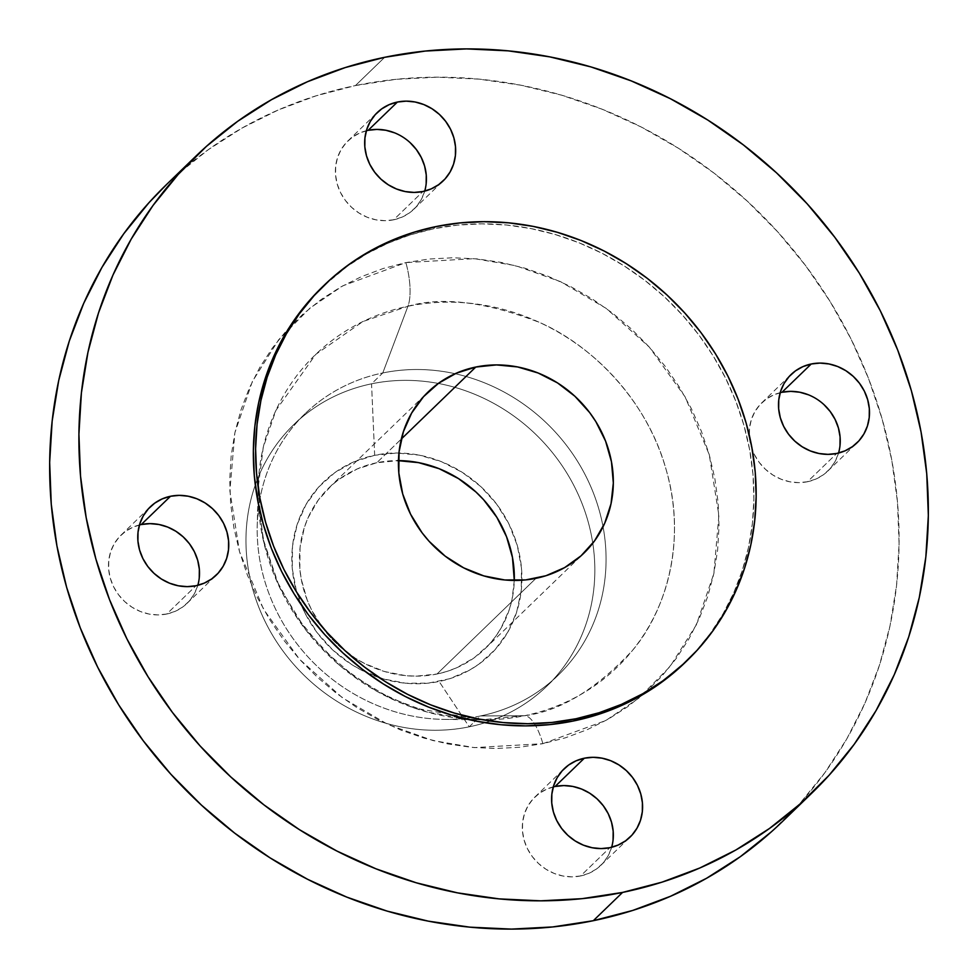 <?xml version="1.0" encoding="UTF-8"?>
<svg xmlns="http://www.w3.org/2000/svg" width="978" height="978" viewBox="0 0 978 978"><rect width="100%" height="100%" fill="white"/><g stroke="black" fill="none" stroke-linecap="round" stroke-linejoin="round"><path stroke-width="0.73" stroke-dasharray="4.89 3.67" d="M780.187 392.679A47.47 43.594 46 0 0 761.752 402.863A47.47 43.594 46 0 0 755.884 457.362A47.47 43.594 46 0 0 807.486 481.738L836.74 453.462L807.486 481.738L798.72 482.643L789.796 481.787L781.067 479.208L772.865 475.015L765.505 469.354L759.258 462.447L754.38 454.574L751.055 446.017L749.417 437.117L749.503 428.205L751.336 419.635L754.845 411.738L759.882 404.806L766.251 399.122L773.72 394.88L781.997 392.264M553.279 786.899A47.47 43.594 46 0 0 534.844 797.094A47.47 43.594 46 0 0 528.976 851.581A47.47 43.594 46 0 0 580.577 875.958L609.832 847.694L580.577 875.958L571.812 876.863L562.888 876.007L554.159 873.427L545.956 869.234L538.585 863.574L532.35 856.679L527.472 848.794L524.147 840.236L522.496 831.337L522.594 822.437L524.428 813.867L527.924 805.97L532.961 799.038L539.343 793.341L546.812 789.099L555.088 786.483M139.451 524.954A47.47 43.594 46 0 0 121.015 535.149A47.47 43.594 46 0 0 115.147 589.636A47.47 43.594 46 0 0 166.749 614.013L196.003 585.736L166.749 614.013L157.984 614.917L149.059 614.062L140.331 611.482L132.128 607.289L124.756 601.629L118.521 594.734L113.644 586.849L110.318 578.291L108.668 569.392L108.766 560.492L110.6 551.922L114.108 544.012L119.133 537.081L125.514 531.396L132.984 527.154L141.26 524.538M366.359 130.722A47.47 43.594 46 0 0 347.923 140.918A47.47 43.594 46 0 0 342.055 195.417A47.47 43.594 46 0 0 393.657 219.793L422.912 191.517L393.657 219.793L384.892 220.686L375.968 219.83L367.239 217.263L359.036 213.057L351.677 207.409L345.43 200.502L340.552 192.629L337.227 184.072L335.588 175.172L335.674 166.26L337.508 157.69L341.016 149.793L346.053 142.861L352.422 137.165L359.892 132.935L368.168 130.306M542.888 743.671A39.56 13.521 -101.7 0 0 524.575 715.7L481.616 719.808L414.073 707.986L376.652 691.201L339.537 665.333L305.906 630.113L279.317 586.776L262.85 538.242L258.07 488.548L263.278 447.239L275.918 410.393L315.772 354.354L362.948 321.53L407.936 306.273A39.56 13.521 -101.7 0 0 405.858 262.605L342.838 285.808L309.867 308.18L278.632 339.806L252.361 381.506L234.891 432.728L229.867 490.919L239.5 551.629L263.595 609.343L299.378 659.111L342.471 697.827L388.266 724.649L433.046 740.59L474.391 747.62L542.888 743.671L519.538 747.265L495.748 748.5L471.763 747.388L447.79 743.916L424.085 738.121L400.858 730.065L378.339 719.832L356.738 707.51L336.285 693.206L317.153 677.082L299.537 659.282L283.596 639.979L269.5 619.355L257.385 597.619L247.348 574.966L239.5 551.629L233.913 527.814L230.649 503.768L229.72 479.709L231.163 455.882L234.94 432.508L241.016 409.819L249.353 388.021L259.842 367.337L272.41 347.96L286.921 330.075L303.229 313.865L321.187 299.476L340.625 287.043L361.347 276.688L383.168 268.51L405.858 262.605L429.208 259.011L452.997 257.764L476.983 258.889L500.956 262.361L524.673 268.143L547.9 276.199L570.418 286.444L592.008 298.767L612.472 313.058L631.605 329.183L649.221 346.982L665.15 366.298L679.245 386.909L691.373 408.657L701.397 431.31L709.246 454.648L714.832 478.462L718.109 502.509L719.026 526.555L717.595 550.382L713.818 573.756L707.73 596.458L699.404 618.243L688.903 638.927L676.348 658.304L661.837 676.189L645.517 692.412L627.558 706.801L608.12 719.233L587.399 729.588L565.59 737.754L542.888 743.671L605.92 720.468L638.891 698.096L670.113 666.47L696.385 624.759L713.854 573.548L718.891 515.345L709.246 454.648L685.162 396.934L649.368 347.166L606.287 308.449L560.48 281.615L515.712 265.686L474.367 258.644L405.858 262.605A39.56 13.521 78.3 0 1 407.936 306.273A217.202 199.488 -134 0 1 666.152 469.721A217.202 199.488 -134 0 1 524.575 715.7L480.479 715.957L469.244 726.813L439.098 681.483A120.001 110.208 46 0 0 517.313 545.577A120.001 110.208 46 0 0 374.66 455.283L371.542 383.816A181.957 167.116 -134 0 1 592.778 543.242A181.957 167.116 -134 0 1 469.244 726.813A181.957 167.116 46 0 0 546.861 686.14A181.957 167.116 46 0 0 592.778 543.242A181.957 167.116 46 0 0 371.542 383.816L382.777 372.96A181.957 167.116 -134 0 1 603.059 526.775A181.957 167.116 -134 0 1 558.083 675.297A181.957 167.116 -134 0 1 480.479 715.957A181.957 167.116 46 0 0 603.059 526.775A181.957 167.116 46 0 0 382.777 372.96L407.936 306.273L382.777 372.96A181.957 167.116 46 0 0 258.803 506.029A181.957 167.116 46 0 0 257.226 525.663A181.957 167.116 46 0 0 444.489 719.392A181.957 167.116 46 0 0 464.159 718.488A181.957 167.116 46 0 0 480.479 715.957L524.575 715.7A217.202 199.488 -134 0 1 481.616 719.808A217.202 199.488 -134 0 1 466.787 719.111A217.202 199.488 -134 0 1 258.265 503.389A217.202 199.488 -134 0 1 258.07 488.548A217.202 199.488 -134 0 1 407.936 306.273C441.909 296.358 485.773 301.762 539.538 322.447C591.421 345.002 647.155 400.063 666.152 469.721C686.752 539.049 666.825 609.722 632.852 650.003C596.189 689.368 560.088 711.263 524.575 715.7A39.56 13.521 78.3 0 1 542.888 743.671M782.278 821.691A443.034 406.897 46 0 0 837.058 313.094A443.034 406.897 46 0 0 355.43 85.575L384.684 57.299L355.43 85.575A443.034 406.897 46 0 0 166.468 184.585M686.189 661.495A261.077 239.781 46 0 0 716.923 362.141A261.077 239.781 46 0 0 433.535 228.803L435.785 226.627L433.535 228.803A261.077 239.781 46 0 0 322.178 287.153M376.787 462.741A112.091 102.947 46 0 0 328.975 487.79A112.091 102.947 46 0 0 315.112 616.458A112.091 102.947 46 0 0 436.97 674.025L535.968 578.328L436.97 674.025A112.091 102.947 46 0 0 484.77 648.976A112.091 102.947 46 0 0 514.294 580.455L512.044 599.404L509.367 609.367L501.103 628.023L495.577 636.531L489.208 644.392L474.159 657.839L456.518 667.84L446.934 671.434L436.97 674.025L416.261 676.153L405.723 675.664L384.782 671.593L364.696 663.561L355.21 658.145L337.826 644.783L330.087 636.959L323.082 628.487L311.566 609.881L307.165 599.93L301.261 579.221L299.83 568.658L300.05 547.631L304.378 527.399L308.046 517.827L318.168 500.223L331.701 485.247L339.598 478.927L357.239 468.927L376.787 462.741L401.31 439.024L376.787 462.741L398.462 460.614A112.091 102.947 46 0 0 376.787 462.741M685.26 662.387L695.395 651.898L710.236 633.61L723.097 613.781L733.83 592.619L742.351 570.321L748.573 547.105L752.437 523.206L753.904 498.829L752.962 474.22L749.613 449.623L743.903 425.259L735.872 401.383L725.615 378.205L713.206 355.968L698.793 334.867L682.485 315.124L664.465 296.909L644.893 280.417L623.964 265.796L601.873 253.18L578.842 242.715L555.076 234.476L530.822 228.546L506.298 224.989L481.751 223.852L457.423 225.123L433.535 228.803L410.32 234.842L387.997 243.204L366.799 253.791L346.921 266.517L322.373 286.957M771.483 831.716L799.808 803.561L824.992 772.522L846.801 738.879L865.029 702.962L879.479 665.138L890.041 625.737L896.594 585.162L899.088 543.792L897.486 502.044L891.814 460.296L882.119 418.963L868.501 378.437L851.08 339.109L830.029 301.371L805.566 265.576L777.901 232.055L747.314 201.162L714.111 173.167L678.585 148.35L641.103 126.957L602.008 109.181L561.678 95.196L520.516 85.147L478.914 79.12L437.264 77.176L395.968 79.328L355.43 85.575L316.041 95.832L278.168 110.013L242.189 127.984L208.448 149.573L177.262 174.561L166.798 184.28M808.415 394.794L816.63 398.987L823.989 404.647M839.98 445.785L838.146 454.354L834.65 462.252L829.613 469.183L823.231 474.88L815.762 479.122L807.486 481.738A47.47 43.594 46 0 0 827.73 471.127A47.47 43.594 46 0 0 838.549 453.046M613.072 840.016L611.238 848.586L607.741 856.483L602.705 863.415L596.323 869.1L588.854 873.342L580.577 875.958A47.47 43.594 46 0 0 600.822 865.359A47.47 43.594 46 0 0 611.641 847.278M199.243 578.059L197.409 586.629L193.913 594.538L188.876 601.458L182.495 607.155L175.025 611.397L166.749 614.013A47.47 43.594 46 0 0 186.994 603.402A47.47 43.594 46 0 0 197.813 585.321M394.586 132.837L402.802 137.042L410.161 142.69M426.151 183.84L424.318 192.409L420.821 200.307L415.784 207.238L409.415 212.935L401.934 217.165L393.657 219.793A47.47 43.594 46 0 0 413.902 209.182A47.47 43.594 46 0 0 424.721 191.101M480.479 715.957A181.957 167.116 -134 0 1 464.159 718.488A181.957 167.116 -134 0 1 258.803 506.042A181.957 167.116 -134 0 1 305.16 413.621A181.957 167.116 -134 0 1 382.777 372.96L371.542 383.816A181.957 167.116 46 0 0 293.938 424.476A181.957 167.116 46 0 0 271.444 633.365A181.957 167.116 46 0 0 469.244 726.813L480.479 715.957M469.244 726.813A181.957 167.116 -134 0 1 252.935 589.881A181.957 167.116 -134 0 1 371.542 383.816L374.66 455.283A120.001 110.208 46 0 0 301.114 604.612A120.001 110.208 46 0 0 367.068 672.852A120.001 110.208 46 0 0 439.098 681.483L469.244 726.813M374.66 455.283L353.73 461.897L334.843 472.618L318.73 487.007L306.004 504.526L297.153 524.501L292.508 546.164L292.275 568.683L296.432 591.177L304.843 612.803L317.165 632.729L332.948 650.174L351.567 664.478L361.713 670.272L383.229 678.879L405.65 683.231L428.107 683.17L449.758 678.708L469.77 669.991L478.902 664.148L495.015 649.759L507.753 632.228L516.604 612.265L521.237 590.602L521.482 568.084L517.313 545.577L508.902 523.951L496.579 504.037L480.809 486.592L462.191 472.288L441.445 461.677L419.379 455.161L396.824 453.01L374.66 455.283M761.752 402.863L791.006 374.598M534.844 797.094L564.098 768.818M121.015 535.149L150.27 506.873M347.923 140.918L377.178 112.641M444.489 719.392L481.616 719.808L466.726 719.099L427.594 712.082L389.647 697.754L354.342 676.605L323.033 649.416L296.933 617.216L276.994 581.213L263.962 542.802L258.278 503.438L258.07 488.548L257.226 525.663M558.083 675.297L546.861 686.14M328.975 487.79L427.973 392.092M484.77 648.976L583.78 553.279M305.16 413.621L293.938 424.476M413.902 209.182L443.156 180.906M186.994 603.402L216.248 575.137M600.822 865.359L630.076 837.082M827.73 471.127L856.985 442.851"/><path stroke-width="1.47" d="M838.549 453.046A47.47 43.594 46 0 0 826.777 407.423A47.47 43.594 46 0 0 781.997 392.264L811.251 363.987A47.47 43.594 -134 0 1 862.853 388.364A47.47 43.594 -134 0 1 856.985 442.851A47.47 43.594 -134 0 1 836.74 453.462L845.016 450.846L852.486 446.604L858.867 440.919L863.892 433.987L867.4 426.078L869.234 417.508L869.332 408.608L867.682 399.709L864.356 391.151L859.479 383.266L853.244 376.371L845.872 370.711L837.669 366.518L828.941 363.938L820.016 363.082L811.251 363.987L802.975 366.603L795.505 370.845L789.124 376.542L784.087 383.462L780.591 391.371L778.757 399.941L778.659 408.841L780.31 417.74L783.635 426.298L788.512 434.183L794.747 441.078L802.119 446.738L810.322 450.931L819.051 453.511L827.975 454.367L836.74 453.462A47.47 43.594 -134 0 1 785.138 429.085A47.47 43.594 -134 0 1 791.006 374.598A47.47 43.594 -134 0 1 811.251 363.987L781.997 392.264A47.47 43.594 46 0 0 780.187 392.679M611.641 847.278A47.47 43.594 46 0 0 599.856 801.642A47.47 43.594 46 0 0 555.088 786.483L584.343 758.207A47.47 43.594 -134 0 1 635.945 782.583A47.47 43.594 -134 0 1 630.076 837.082A47.47 43.594 -134 0 1 609.832 847.694L618.108 845.065L625.578 840.835L631.947 835.139L636.984 828.207L640.492 820.31L642.326 811.74L642.412 802.828L640.773 793.928L637.448 785.371L632.57 777.498L626.323 770.591L618.964 764.943L610.761 760.737L602.032 758.17L593.108 757.314L584.343 758.207L576.066 760.835L568.585 765.065L562.216 770.762L557.179 777.693L553.682 785.591L551.849 794.16L551.751 803.072L553.401 811.972L556.726 820.53L561.604 828.403L567.839 835.31L575.198 840.958L583.414 845.163L592.142 847.73L601.054 848.586L609.832 847.694A47.47 43.594 -134 0 1 558.23 823.317A47.47 43.594 -134 0 1 564.098 768.818A47.47 43.594 -134 0 1 584.343 758.207L555.088 786.483A47.47 43.594 46 0 0 553.279 786.899M197.813 585.321A47.47 43.594 46 0 0 186.028 539.697A47.47 43.594 46 0 0 141.26 524.538L170.514 496.262A47.47 43.594 -134 0 1 222.116 520.638A47.47 43.594 -134 0 1 216.248 575.137A47.47 43.594 -134 0 1 196.003 585.736L204.28 583.12L211.749 578.878L218.118 573.194L223.155 566.262L226.664 558.365L228.497 549.795L228.583 540.883L226.945 531.983L223.62 523.426L218.742 515.553L212.495 508.646L205.136 502.985L196.933 498.792L188.204 496.213L179.28 495.357L170.514 496.262L162.238 498.878L154.768 503.12L148.387 508.817L143.35 515.748L139.854 523.646L138.02 532.215L137.922 541.115L139.573 550.015L142.898 558.572L147.776 566.458L154.011 573.352L161.37 579.013L169.585 583.206L178.314 585.785L187.226 586.641L196.003 585.736A47.47 43.594 -134 0 1 144.402 561.36A47.47 43.594 -134 0 1 150.27 506.873A47.47 43.594 -134 0 1 170.514 496.262L141.26 524.538A47.47 43.594 46 0 0 139.451 524.954M424.721 191.101A47.47 43.594 46 0 0 412.948 145.465A47.47 43.594 46 0 0 368.168 130.306L397.423 102.042A47.47 43.594 -134 0 1 449.024 126.419A47.47 43.594 -134 0 1 443.156 180.906A47.47 43.594 -134 0 1 422.912 191.517L431.188 188.901L438.657 184.659L445.039 178.962L450.076 172.03L453.572 164.133L455.406 155.563L455.503 146.663L453.853 137.764L450.528 129.206L445.65 121.321L439.415 114.426L432.044 108.766L423.841 104.573L415.112 101.993L406.188 101.137L397.423 102.042L389.146 104.658L381.677 108.9L375.295 114.585L370.259 121.516L366.762 129.414L364.928 137.984L364.831 146.896L366.481 155.795L369.806 164.353L374.684 172.226L380.919 179.133L388.29 184.793L396.493 188.986L405.222 191.566L414.146 192.421L422.912 191.517A47.47 43.594 -134 0 1 371.31 167.14A47.47 43.594 -134 0 1 377.178 112.641A47.47 43.594 -134 0 1 397.423 102.042L368.168 130.306A47.47 43.594 46 0 0 366.359 130.722M195.722 156.309L166.468 184.585A443.034 406.897 46 0 0 111.7 693.182A443.034 406.897 46 0 0 593.316 920.701L622.57 892.425A443.034 406.897 -134 0 1 140.942 664.906A443.034 406.897 -134 0 1 195.722 156.309A443.034 406.897 -134 0 1 384.684 57.299L425.222 51.064L466.506 48.9L508.157 50.844L549.77 56.871L590.932 66.92L631.25 80.905L670.346 98.68L707.84 120.074L743.353 144.891L776.569 172.886L807.156 203.791L834.809 237.299L859.283 273.094L880.334 310.845L897.743 350.161L911.374 390.687L921.068 432.019L926.741 473.768L928.342 515.528L925.848 556.885L919.296 597.46L908.733 636.861L894.271 674.698L876.056 710.603L854.246 744.246L829.051 775.285L800.737 803.439L769.552 828.427L735.811 850.016L699.832 867.987L661.959 882.168L622.57 892.425L593.316 920.701A443.034 406.897 46 0 0 782.278 821.691L811.532 793.415A443.034 406.897 -134 0 1 622.57 892.425L582.032 898.672L540.736 900.824L499.086 898.88L457.484 892.853L416.322 882.804L375.992 868.819L336.897 851.043L299.415 829.65L263.889 804.833L230.686 776.838L200.099 745.945L172.434 712.424L147.971 676.629L126.92 638.891L109.499 599.563L95.881 559.037L86.186 517.704L80.514 475.956L78.912 434.208L81.406 392.838L87.959 352.263L98.521 312.862L112.971 275.038L131.199 239.121L153.008 205.478L178.192 174.439L206.517 146.284L237.691 121.296L271.444 99.719L307.422 81.749L345.283 67.555L384.684 57.299A443.034 406.897 -134 0 1 866.3 284.818A443.034 406.897 -134 0 1 811.532 793.415M324.427 284.977L322.178 287.153A261.077 239.781 46 0 0 289.904 586.861A261.077 239.781 46 0 0 573.719 720.933L575.969 718.757A261.077 239.781 -134 0 1 292.153 584.685A261.077 239.781 -134 0 1 324.427 284.977A261.077 239.781 -134 0 1 435.785 226.627L459.672 222.947L484 221.676L508.548 222.825L533.071 226.37L557.326 232.299L581.091 240.539L604.123 251.004L626.213 263.62L647.143 278.241L666.715 294.733L684.734 312.948L701.043 332.691L715.456 353.791L727.864 376.029L738.121 399.207L746.153 423.083L751.862 447.447L755.212 472.044L756.153 496.653L754.686 521.029L750.823 544.942L744.6 568.157L736.079 590.443L725.346 611.605L712.485 631.433L697.644 649.722L680.957 666.311L662.583 681.043L642.705 693.757L621.495 704.343L599.184 712.705L575.969 718.757L552.081 722.436L527.741 723.708L503.205 722.559L478.682 719.001L454.428 713.084L430.662 704.845L407.63 694.368L385.54 681.764L364.611 667.13L345.038 650.639L327.007 632.424L310.711 612.68L296.285 591.58L283.889 569.343L273.62 546.176L265.6 522.289L259.879 497.936L256.542 473.34L255.6 448.731L257.067 424.354L260.93 400.442L267.153 377.227L275.674 354.928L286.407 333.767L299.256 313.95L314.109 295.649L330.796 279.06L349.17 264.341L369.048 251.615L390.259 241.028L412.569 232.666L435.785 226.627A261.077 239.781 -134 0 1 719.6 360.699A261.077 239.781 -134 0 1 687.314 660.407A261.077 239.781 -134 0 1 575.969 718.757L573.719 720.933A261.077 239.781 46 0 0 685.065 662.583A261.077 239.781 46 0 0 686.189 661.495M475.785 367.043L401.31 439.024L475.785 367.043A112.091 102.947 -134 0 1 597.631 424.611A112.091 102.947 -134 0 1 583.78 553.279A112.091 102.947 -134 0 1 535.968 578.328A112.091 102.947 -134 0 1 414.122 520.773A112.091 102.947 -134 0 1 427.973 392.092A112.091 102.947 -134 0 1 475.785 367.043L456.237 373.229L438.596 383.242L423.535 396.677L411.652 413.046L403.388 431.701L399.048 451.934L398.828 472.961L402.716 493.988L410.564 514.183L422.08 532.79L429.085 541.274L445.222 556.176L463.694 567.863L483.792 575.895L504.721 579.966L525.712 579.917L545.932 575.736L564.624 567.607L581.042 555.822L594.575 540.846L604.71 523.242L611.042 503.707L613.328 482.973L611.482 461.848L605.59 441.139L595.859 421.64L589.661 412.582L574.93 396.286L557.546 382.924L538.169 373.021L517.545 366.933L496.482 364.916L475.785 367.043M397.484 460.614L418.547 462.631L439.171 468.706L458.535 478.621L475.931 491.983L483.67 499.795L496.861 517.338L506.592 536.836L512.484 557.546L514.294 580.455A112.091 102.947 46 0 0 398.462 460.614M322.373 286.957L311.848 297.825L297.006 316.126L284.158 335.943L273.424 357.104L264.904 379.403L258.681 402.618L254.818 426.53L253.351 450.907L254.292 475.504L257.63 500.113L263.351 524.465L271.371 548.352L281.64 571.519L294.036 593.756L308.461 614.856L324.757 634.6L342.789 652.815L362.349 669.307L383.29 683.928L405.381 696.544L428.413 707.021L452.178 715.26L476.433 721.177L500.956 724.735L525.492 725.884L549.832 724.6L573.719 720.933L596.935 714.881L619.245 706.519L640.443 695.933L660.333 683.219L685.26 662.387M166.798 184.28L148.949 202.715L123.754 233.754L101.944 267.397L83.729 303.302L69.267 341.139L58.704 380.54L52.152 421.115L49.658 462.472L51.259 504.232L56.932 545.981L66.626 587.313L80.257 627.839L97.666 667.155L118.717 704.906L143.191 740.701L170.844 774.209L201.431 805.114L234.647 833.109L270.16 857.926L307.654 879.32L346.75 897.095L387.068 911.08L428.23 921.129L469.843 927.156L511.494 929.1L552.778 926.936L593.316 920.701L632.717 910.445L670.578 896.251L706.556 878.281L740.309 856.704L771.483 831.716M781.997 392.264L790.774 391.359L799.686 392.215L808.415 394.794M823.989 404.647L830.224 411.542L835.102 419.428L838.427 427.985L840.078 436.885L839.98 445.785M555.088 786.483L563.854 785.578L572.778 786.434L581.507 789.014L589.71 793.207L597.081 798.867L603.316 805.774L608.194 813.647L611.519 822.205L613.169 831.104L613.072 840.016M141.26 524.538L150.025 523.633L158.949 524.489L167.678 527.069L175.881 531.262L183.253 536.922L189.487 543.817L194.365 551.702L197.69 560.26L199.341 569.159L199.243 578.059M368.168 130.306L376.946 129.414L385.858 130.27L394.586 132.837M410.161 142.69L416.396 149.597L421.274 157.47L424.599 166.028L426.249 174.928L426.151 183.84M687.314 660.407L685.065 662.583"/></g></svg>
